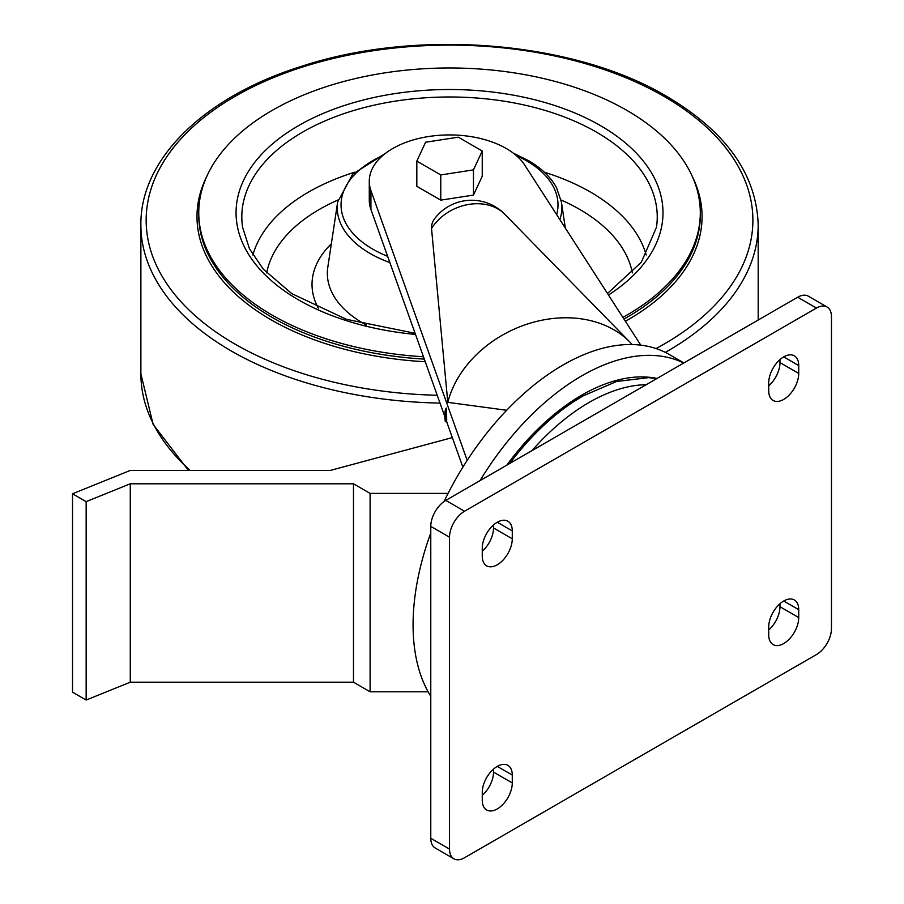 <?xml version="1.0" encoding="UTF-8"?>
<svg xmlns="http://www.w3.org/2000/svg" width="904" height="904" viewBox="0 0 904 904"><rect width="100%" height="100%" fill="white"/><g stroke="black" fill="none" stroke-linecap="round" stroke-linejoin="round"><path stroke-width="1.36" d="M446.553 408.054C445.469 408.484 444.847 411.218 444.7 416.247L445.322 421.648L446.7 421.852L446.553 408.054A105.621 83.157 154.6 0 0 445.322 421.648M446.7 421.852L462.871 467.176M640.778 345.136L524.738 165.104A80.253 46.33 0 0 0 435.31 135.656A80.253 46.33 0 0 0 369.284 181.252A80.253 46.33 0 0 0 370.934 190.608L467.187 460.373M369.284 181.252L369.284 200.157A80.253 46.33 0 0 0 370.934 209.502L444.7 416.247M683.887 362.933L669.209 354.458A212.191 122.515 120 0 0 563.113 364.967A212.191 122.515 120 0 0 444.056 501.505M430.779 532.976A212.191 122.515 120 0 0 430.779 696.272M831.465 628.574L831.465 316.716A21.221 12.249 120 0 0 827.07 306.998A21.221 12.249 120 0 0 816.459 308.049L464.532 511.235A21.221 12.249 120 0 0 449.525 537.225L449.525 849.082A21.221 12.249 120 0 0 453.921 858.8A21.221 12.249 120 0 0 464.532 857.749L816.459 654.564A21.221 12.249 120 0 0 831.465 628.574M827.07 306.998L808.312 296.173A21.221 12.249 120 0 0 797.701 297.224L445.774 500.398A21.221 12.249 120 0 0 430.779 526.388L430.779 838.257A21.221 12.249 120 0 0 435.163 847.975L453.921 858.8M512.274 782.932L512.274 775.056A21.221 12.249 120 0 0 507.878 765.349A21.221 12.249 120 0 0 491.527 771.033A21.221 12.249 120 0 0 482.261 792.379L482.261 800.255A21.221 12.249 120 0 0 486.657 809.973A21.221 12.249 120 0 0 503.008 804.289A21.221 12.249 120 0 0 512.274 782.932L493.516 772.106L493.516 769.112M482.261 795.373A21.221 12.249 120 0 0 493.516 772.106M482.261 551.237A21.221 12.249 120 0 0 493.516 527.97L493.516 524.975M482.261 556.118A21.221 12.249 120 0 0 486.657 565.836A21.221 12.249 120 0 0 503.008 560.152A21.221 12.249 120 0 0 512.274 538.795L512.274 530.919A21.221 12.249 120 0 0 507.878 521.201A21.221 12.249 120 0 0 491.527 526.896A21.221 12.249 120 0 0 482.261 548.242L482.261 556.118M798.729 617.556L798.729 609.68A21.221 12.249 120 0 0 794.333 599.962A21.221 12.249 120 0 0 777.982 605.646A21.221 12.249 120 0 0 768.716 627.003L768.716 634.879A21.221 12.249 120 0 0 773.112 644.597A21.221 12.249 120 0 0 789.463 638.902A21.221 12.249 120 0 0 798.729 617.556L779.971 606.72L779.971 603.725M768.716 629.998A21.221 12.249 120 0 0 779.971 606.72M768.716 385.861A21.221 12.249 120 0 0 779.971 362.583L779.971 359.589M768.716 390.743A21.221 12.249 120 0 0 773.112 400.449A21.221 12.249 120 0 0 789.463 394.765A21.221 12.249 120 0 0 798.729 373.42L798.729 365.544A21.221 12.249 120 0 0 794.333 355.826A21.221 12.249 120 0 0 777.982 361.51A21.221 12.249 120 0 0 768.716 382.867L768.716 390.743M646.202 384.697A184.608 106.582 120 0 0 589.069 402.472A184.608 106.582 120 0 0 531.947 450.655M683.729 363.024A212.191 122.515 120 0 0 581.871 375.793A212.191 122.515 120 0 0 480.013 480.634M416.823 161.115L416.823 186.314L440.768 200.134L473.47 195.083L482.239 176.201L482.239 151.002L458.294 137.171L425.592 142.233L416.823 161.115L440.768 174.935L473.47 169.873L482.239 151.002M431.524 228.452A45.358 35.719 154.6 0 1 504.681 214.169A46.296 46.296 0 0 0 434.993 218.203A40.092 23.154 0 0 0 431.524 228.452L447.796 402.359L506.681 410.269M423.479 356.764A250.781 144.787 180 0 1 198.756 212.756A250.781 144.787 180 0 1 353.566 78.998A250.781 144.787 180 0 1 626.856 110.378A250.781 144.787 180 0 1 700.306 212.756A250.781 144.787 180 0 1 622.89 317.383M632.178 344.537A105.621 83.157 154.6 0 0 629.918 342.119A105.621 83.157 154.6 0 0 526.862 324.22A105.621 83.157 154.6 0 0 447.796 402.359M440.768 200.134L440.768 174.935M473.47 195.083L473.47 169.873M452.316 437.592L330.333 470.43L130.278 470.43L72.535 493.776L86.151 501.641L130.278 483.798L353.487 483.798L370.098 493.392L370.098 691.786L428.112 691.786M370.098 493.392L448.079 493.392M72.535 493.776L72.535 692.17L86.151 700.035L130.278 682.192L353.487 682.192L370.098 691.786M86.151 501.641L86.151 700.035M130.278 483.798L130.278 682.192M353.487 483.798L353.487 682.192M370.934 190.608L370.934 209.502M797.701 297.224L816.459 308.049M445.774 500.398L464.532 511.235M430.779 526.388L449.525 537.225M430.779 838.257L449.525 849.082M497.268 766.4L512.274 775.056M493.516 527.97L512.274 538.795M497.268 522.252L512.274 530.919M783.723 601.013L798.729 609.68M779.971 362.583L798.729 373.42M783.723 356.877L798.729 365.544M656.982 378.46A188.574 108.875 120 0 0 581.871 395.082A188.574 108.875 120 0 0 506.76 465.198M582.82 396.054A188.055 108.57 120 0 0 570.266 403.986A188.055 108.57 120 0 0 509.788 463.447M516.229 155.499A108.469 62.625 180 0 1 526.23 160.596A108.469 62.625 180 0 1 556.672 214.643M387.635 256.318A108.469 62.625 180 0 1 382.833 155.499M513.495 153.284L528.162 160.415C541.27 167.997 550.728 177.071 556.514 187.636L561.407 202.021A112.299 64.839 180 0 1 559.892 219.638M389.873 262.578A112.299 64.839 180 0 1 337.655 202.021L327.813 267.234A122.187 70.546 180 0 0 366.312 325.011M190.19 470.43A308.648 178.201 180 0 1 140.877 373.815L153.104 424.36L188.45 470.43M758.185 320.039L758.185 224.96A308.648 178.201 180 0 1 665.321 352.368M439.999 403.082A308.648 178.201 180 0 1 140.877 224.96L140.877 373.815M437.208 395.263A303.371 175.15 180 0 1 171.67 149.962A303.371 175.15 180 0 1 664.044 96.412A303.371 175.15 180 0 1 656.067 348.548M692.317 176.495A252.544 145.804 180 0 1 625.387 321.27M425.253 361.758A252.544 145.804 180 0 1 206.745 176.495M700.306 212.756L700.306 215.062A250.781 144.787 180 0 1 623.975 319.067M424.315 359.114A250.781 144.787 180 0 1 198.756 215.062L198.756 212.756M415.501 334.423A213.457 123.238 180 0 1 259.482 156.641A213.457 123.238 180 0 1 600.471 125.611A213.457 123.238 180 0 1 608.471 295.02M415.106 333.293L346.379 319.304L291.845 293.653L263.256 269.132L249.47 248.781L242.6 227.322A207.717 119.927 180 0 1 361.781 108.209A207.717 119.927 180 0 1 596.403 132.108A207.717 119.927 180 0 1 656.462 227.322L641.343 262.228L607.477 293.484M544.332 172.201A199.23 115.023 180 0 1 590.402 192.032A199.23 115.023 180 0 1 646.19 254.973M252.871 254.973A199.23 115.023 180 0 1 354.718 172.201M561.045 199.999A183.907 106.175 180 0 1 579.577 209.344A183.907 106.175 180 0 1 632.348 272.906M266.703 272.906A183.907 106.175 180 0 1 338.006 199.999M318.445 308.388A137.498 79.382 180 0 1 331.339 243.854M656.846 378.55L648.586 377.646L616.584 381.477L582.922 395.986L573.531 401.794M575.294 400.653L577.046 399.534M578.967 398.348L580.323 397.523M385.567 153.284L352.662 174.189L337.655 202.021M758.185 224.96C756.591 174.314 726.059 131.43 666.576 96.31C573.52 40.94 417.332 28.193 301.665 66.286C204.824 96.4 140.041 158.821 140.877 224.96M561.407 202.021L565.339 228.102M504.681 214.169L629.918 342.119"/></g></svg>
